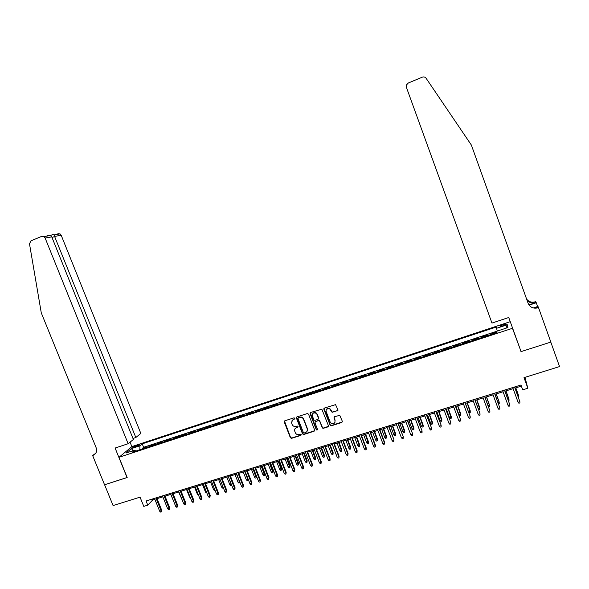 <?xml version="1.0" encoding="UTF-8"?>
<svg xmlns="http://www.w3.org/2000/svg" width="589" height="589" viewBox="0 0 589 589"><rect width="100%" height="100%" fill="white"/><g stroke="black" fill="none" stroke-linecap="round" stroke-linejoin="round"><path stroke-width="0.88" d="M294.883 418.249L294.036 417.829L284.781 420.804L284.251 421.96L290.362 437.737L291.57 438.334L300.824 435.418L301.2 434.608L300.353 434.189L299.153 434.564C297.393 434.932 296.098 434.292 295.273 432.643L294.596 430.699C294.463 429.204 295.089 428.174 296.473 427.629L297.673 427.246L298.049 426.436L297.195 426.016L295.995 426.399C294.235 426.767 292.947 426.127 292.115 424.478L291.415 422.357L293.315 419.442L294.515 419.059L294.883 418.249M503.043 324.539L500.068 325.982C499.906 326.483 500.967 326.387 503.264 325.695L506.245 324.244C506.407 323.744 505.34 323.84 503.043 324.539M337.379 410.953L337.939 409.767L335.539 404.643L324.421 408.044L323.869 409.222L330.304 425.648L331.224 425.832L341.789 422.504L342.349 421.334L339.75 415.333L334.508 416.725L333.948 417.895L334.979 420.59C335.134 423.388 333.845 424.294 331.114 423.307L330.201 422.107L326.166 411.564C325.864 409.127 326.954 408.103 329.435 408.494L332.13 412.344L337.953 410.393M520.492 350.006L512.474 328.301L118.993 457.3L127.187 477.532L104.599 484.754L113.073 505.553L140.049 497.16L143.782 506.378L147.765 505.156L146.072 500.959L520.978 385.015L522.715 389.822L527.84 388.247L524.968 377.343M520.912 351.662L550.796 342.106L559.55 366.579L524.004 377.645L527.84 388.247M308.533 414.155L307.311 413.552L296.944 416.887L296.385 417.984L302.525 433.894L303.74 434.498L314.106 431.229L314.651 430.073L308.533 414.155M310.617 412.491L321.837 409.193L328.434 425.722L327.882 426.892L323.398 428.306L322.374 428.019L319.687 421.231L318.465 420.627L315.498 421.569L314.953 422.74L317.537 429.455L316.381 430.007L310.079 413.662L310.617 412.491M496.902 331.887L491.83 333.551L492.058 334.191M487.972 335.539L487.906 334.839L482.045 336.761L482.273 337.401M478.172 338.749L478.15 338.042L472.319 339.956L472.555 340.589M468.432 341.944L468.446 341.23L462.659 343.129L462.888 343.762M458.75 345.125L458.809 344.388L453.051 346.28L453.287 346.914M449.127 348.276L449.223 347.539L443.502 349.417L443.738 350.05M439.571 351.412L439.703 350.661L434.019 352.531L434.248 353.157M430.066 354.534L430.235 353.775L424.588 355.631L424.816 356.257M420.62 357.633L420.833 356.86L415.216 358.708L415.444 359.327M411.232 360.711L411.475 359.931L405.895 361.764L406.13 362.39M401.904 363.774L402.184 362.986L396.633 364.805L396.868 365.423M392.627 366.814L392.944 366.019L387.429 367.83L387.658 368.449M383.41 369.84L383.763 369.031L378.278 370.834L378.506 371.445M374.243 372.852L374.633 372.027L369.178 373.816L369.413 374.435M365.136 375.841L365.555 375.009L360.137 376.791L360.365 377.402M356.08 378.808L356.536 377.969L351.147 379.743L351.375 380.347M347.076 381.76L347.569 380.914L342.209 382.673L342.445 383.284M338.13 384.698L338.653 383.844L333.33 385.589L333.558 386.2M329.229 387.614L329.788 386.752L324.495 388.49L324.723 389.093M320.387 390.522L320.976 389.646L315.711 391.376L315.947 391.979M311.596 393.4L312.214 392.524L306.987 394.24L307.215 394.844M302.856 396.272L303.512 395.381L298.306 397.089L298.535 397.685M294.169 399.121L294.853 398.223L289.678 399.924L289.906 400.52M285.525 401.956L286.239 401.05L281.1 402.736L281.328 403.332M276.94 404.776L277.684 403.863L272.574 405.541L272.803 406.13M268.4 407.573L269.173 406.653L264.093 408.324L264.321 408.913M259.904 410.364L260.713 409.429L255.663 411.093L255.891 411.682M251.466 413.132L252.298 412.197L247.277 413.846L247.505 414.428M243.073 415.886L243.934 414.943L238.943 416.578L239.171 417.167M234.724 418.624L235.622 417.667L230.652 419.302L230.881 419.883M226.426 421.349L227.354 420.384L222.414 422.004L222.642 422.593M218.18 424.051L219.13 423.086L214.219 424.698L214.448 425.28M209.971 426.745L210.95 425.766L206.069 427.371L206.297 427.953M201.813 429.425L202.822 428.439L197.963 430.036L198.191 430.611M193.707 432.083L194.738 431.096L189.908 432.679L190.137 433.254M185.638 434.734L186.698 433.732L181.898 435.308L182.126 435.882M177.613 437.362L178.703 436.361L173.924 437.929L174.153 438.496M169.639 439.976L170.751 438.967L166.002 440.528L166.231 441.095M161.71 442.582L162.844 441.566L158.124 443.112L158.353 443.686M153.817 445.166L154.981 444.143L150.291 445.689L149.105 446.712M150.512 446.256L150.291 445.689M134.299 447.294L139.608 444.901L136.383 445.549L132.775 447.382L134.299 447.294M512.128 326.843L512.474 328.301M510.258 321.675L131.958 446.572L118.993 457.3M497.278 331.062L496.21 327.057L142.214 443.848L139.887 445.814L139.88 449.746M496.394 328.345L507.313 324.753L507.917 327.565L496.807 331.217L497.006 332.571L132.282 452.234L134.719 450.18L126.053 453.029L131.332 448.634L139.887 445.814M156.968 444.135L158.124 443.112M164.876 441.544L166.002 440.528M172.827 438.938L173.924 437.929M180.823 436.309L181.898 435.308M188.855 433.673L189.908 432.679M196.947 431.023L197.963 430.036M205.075 428.35L206.069 427.371M213.247 425.67L214.219 424.698M221.471 422.976L222.414 422.004M229.739 420.259L230.652 419.302M238.059 417.527L238.943 416.578M246.423 414.789L247.277 413.846M254.838 412.028L255.663 411.093M263.298 409.252L264.093 408.324M271.809 406.454L272.574 405.541M280.364 403.649L281.1 402.736M288.978 400.822L289.678 399.924M297.636 397.98L298.306 397.089M306.346 395.123L306.987 394.24M315.108 392.252L315.711 391.376M323.921 389.358L324.495 388.49M332.785 386.45L333.33 385.589M341.701 383.527L342.209 382.673M350.669 380.582L351.147 379.743M359.695 377.623L360.137 376.791M368.773 374.641L369.178 373.816M377.902 371.644L378.278 370.834M387.091 368.633L387.429 367.83M396.331 365.6L396.633 364.805M405.63 362.552L405.895 361.764M414.98 359.481L415.216 358.708M424.389 356.397L424.588 355.631M433.857 353.29L434.019 352.531M443.384 350.161L443.502 349.417M452.97 347.017L453.051 346.28M462.615 343.851L462.659 343.129M472.319 340.67L472.319 339.956M482.082 337.468L482.045 336.761M491.903 334.243L491.83 333.551M496.814 331.254L143.598 447.301L142.494 448.244L147.162 446.712L145.976 447.743M147.765 505.156L152.691 499.995L154.878 499.317M157.049 498.647L162.851 496.851M167.872 503.3L165.045 496.181L170.869 494.377M173.033 493.715L178.938 491.889M181.088 491.219L187.044 489.378M189.194 488.715L195.202 486.86M197.344 486.197L203.404 484.327M205.546 483.665L211.657 481.78M213.785 481.125L219.955 479.218M222.082 478.562L228.296 476.641L231.529 485.365L230.711 485.616L229.857 484.762L226.824 477.097M230.417 475.986L236.69 474.049M238.803 473.394L245.134 471.443M247.24 470.788L253.623 468.815M255.729 468.167L262.164 466.179M264.262 465.531L270.749 463.528M272.84 462.88L279.392 460.856M281.476 460.215L288.08 458.176M290.163 457.528L296.827 455.474M298.895 454.833L305.617 452.757M307.686 452.116L314.467 450.025M316.521 449.385L323.361 447.272M325.415 446.639L332.314 444.511M334.361 443.878L341.318 441.728M343.358 441.102L350.374 438.93M352.406 438.304L359.489 436.118M361.513 435.492L368.655 433.283M370.672 432.665L377.88 430.434M379.89 429.815L387.157 427.57M389.16 426.951L396.5 424.684M398.488 424.073L405.887 421.783M407.875 421.172L415.341 418.867M417.314 418.256L424.846 415.93M426.819 415.319L434.417 412.97M436.375 412.366L444.04 409.996M445.991 409.399L453.729 407.006M455.672 406.41L463.477 403.995M468.491 411.755L470.213 411.225L470.221 410.739L470.265 412.425L469.315 412.712L468.491 411.755L465.413 403.399L473.284 400.969M475.205 400.373L483.149 397.921M485.064 397.325L493.081 394.851M494.988 394.262L503.072 391.766M504.972 391.177L513.129 388.659M515.014 388.077L521.375 386.112M152.301 499.03L152.691 499.995M142.722 448.811L142.494 448.244M143.598 447.301L142.214 443.848M135.831 451.071L134.719 450.18M133.173 450.688L131.332 448.634M507.313 324.753L505.833 328.25M294.898 418.683L292.011 420.332M295.126 428.564L298.063 426.848M284.472 420.98L290.561 437.436L291.769 438.039L301.222 435.006M296.613 417.086L302.709 433.607L303.924 434.211L314.666 430.699M298.38 417.815L298.012 418.632L303.372 432.547L304.226 432.967L305.5 432.562C307.134 431.855 307.708 430.618 307.222 428.858L303.372 418.956C302.466 417.557 301.229 417.041 299.654 417.41L298.189 417.925M307.097 431.251L307.222 428.858M298.571 417.542L299.845 417.13C301.413 416.762 302.65 417.277 303.563 418.676L307.399 428.571M315.115 421.812L318.634 420.347L319.606 420.583L322.536 427.732L323.56 428.019L328.456 426.326M310.256 412.712L316.47 429.558L317.559 429.845M317.11 414.516L316.249 413.36C313.517 412.315 312.229 413.206 312.376 416.033L313.989 420.038L315.019 420.332L317.986 419.39L318.531 418.219L316.426 413.088C314.909 412.167 313.657 412.381 312.671 413.728M318.539 418.86L318.531 418.219M317.28 414.244L318.701 417.94M326.416 409.311L329.59 408.229L332.284 412.072L337.534 410.68M334.942 422.453L334.979 420.59M334.088 417.005L335.134 420.31M324.031 408.302L330.458 425.361L331.379 425.552L342.371 421.915M155.923 497.911L161.121 510.803L161.688 510.17L161.364 511.841L161.121 510.803L159.685 511.237L154.487 498.353M161.688 510.17L156.659 497.683M161.364 511.841L160.569 512.084L159.685 511.237M132.974 438.444L135.823 437.502L140.837 433.438L61.204 235.276L54.858 236.366L52.031 237.544M135.823 437.502L53.982 234.915L60.063 233.892L61.204 235.276M127.062 477.569L115.105 448.045L128.137 443.723L45.132 238.037L43.947 236.601L41.686 236.366L30.959 240.857L29.494 243.817L41.282 312.892L96.117 447.655C97.244 451.336 96.221 453.905 93.055 455.356L92.628 455.496L104.555 484.769L127.165 477.48M92.628 455.496L95.757 453.25M131.862 446.653L130.051 442.17M128.137 443.723L133.386 439.475L51.773 236.896L45.132 238.037M57.877 233.671L60.063 233.892M95.499 453.618L93.055 455.356M47.054 235.475L50.323 235.526L51.773 236.896M52.87 234.51L53.982 234.915M491.962 323.074L406.395 87.327L406.432 84.971L408.332 83.005L422.261 77.174C423.83 76.636 425.103 76.997 426.097 78.263L471.362 145.049L528.142 303.35C530.085 307.392 533.347 308.879 537.941 307.826L538.515 307.635L550.848 342.091L521.066 351.611L508.749 317.5L491.962 323.074M533.281 307.966L537.956 306.413L538.515 307.635M526.603 299.065C528.782 301.84 531.646 302.761 535.202 301.811L535.754 301.627L536.277 302.761L529.106 305.154M537.624 306.523L536.277 302.761M526.868 299.794C529.047 302.672 531.955 303.629 535.592 302.665L528.922 304.896M533.892 308.106L537.521 306.898L537.941 307.826M173.976 502.115L170.766 494.414M182.2 500.039L178.636 491.977M190.453 497.919L189.577 497.087L186.558 489.533M189.577 497.087L190.063 496.932M198.618 495.423L197.543 494.65L194.525 487.074M197.543 494.65L198.221 494.436M163.904 495.445L169.102 508.373L169.661 507.74L169.345 509.419L169.102 508.373L167.666 508.815L162.461 495.886M169.661 507.74L164.625 495.216M169.345 509.419L168.542 509.662L167.666 508.815M171.929 492.964L177.134 505.929L177.679 505.303L177.37 506.974L177.134 505.929L175.684 506.371L170.486 493.405M177.679 505.303L172.643 492.743M177.37 506.974L176.567 507.225L175.684 506.371M180.006 490.468L185.211 503.477L185.741 502.851L185.439 504.523L185.211 503.477L183.753 503.919L178.548 490.917M185.741 502.851L180.698 490.247M185.439 504.523L184.637 504.773L183.753 503.919M188.119 487.957L193.332 501.003L193.855 500.378L193.56 502.064L193.332 501.003L191.867 501.453L186.654 488.406M193.855 500.378L188.804 487.744M193.56 502.064L192.75 502.307L191.867 501.453M206.82 492.919L205.554 492.198L202.528 484.6M205.554 492.198L206.43 491.925M196.284 485.432L201.504 498.522L202.005 497.896L201.725 499.582L201.504 498.522L200.024 498.971L194.812 485.881M202.005 497.896L196.954 485.218M201.725 499.582L200.908 499.825L200.024 498.971M215.073 490.394L214.462 490.578L213.608 489.731L210.582 482.111M213.608 489.731L214.683 489.407M204.493 482.892L209.713 496.019L210.207 495.401L209.934 497.087L209.713 496.019L208.234 496.468L203.014 483.348M210.207 495.401L205.156 482.685M209.934 497.087L209.11 497.337L208.234 496.468M223.371 487.861L222.568 488.104L221.707 487.25L218.681 479.608M221.707 487.25L222.981 486.867M212.754 480.337L217.982 493.508L218.453 492.89L218.195 494.576L217.982 493.508L216.487 493.957L211.267 480.793M218.453 492.89L213.395 480.138M218.195 494.576L217.363 494.826L216.487 493.957M229.857 484.762L231.322 484.313M221.059 477.767L226.286 490.983L226.75 490.372L226.5 492.058L226.286 490.983L224.792 491.44L219.564 478.231M226.75 490.372L221.685 477.576M226.5 492.058L225.661 492.308L224.792 491.44M239.959 482.347L238.898 483.113L238.044 482.258L239.524 481.802L236.491 474.108M239.723 482.862L239.671 481.611M238.044 482.258L235.018 474.565M229.416 475.183L234.643 488.436L235.092 487.832L234.849 489.518L234.643 488.436L233.141 488.899L227.906 475.647M235.092 487.832L230.027 474.992M234.849 489.518L234.01 489.768L233.141 488.899M248.19 479.225L247.962 480.344L247.137 480.602L246.283 479.733L247.77 479.277L244.737 471.561M247.962 480.344L248.057 478.879M246.283 479.733L243.25 472.017M237.816 472.584L243.051 485.881L243.485 485.277L243.25 486.963L243.051 485.881L241.534 486.345L236.299 473.055M243.485 485.277L238.412 472.4M243.25 486.963L242.41 487.221L241.534 486.345M256.465 476.162L256.252 477.812L255.42 478.069L254.566 477.2L256.465 476.162L253.587 468.829M256.252 477.812L253.027 468.999M254.566 477.2L251.532 469.462M246.268 469.97L251.503 483.311L251.923 482.708L251.702 484.401L251.503 483.311L249.979 483.775L244.737 470.442M251.923 482.708L246.85 469.794M251.702 484.401L250.848 484.659L249.979 483.775M264.792 473.615L264.586 475.264L263.754 475.522L262.9 474.653L264.792 473.615L261.914 466.252M264.586 475.264L261.369 466.422M262.9 474.653L259.859 466.893M254.765 467.342L260.007 480.727L260.412 480.123L260.198 481.817L260.007 480.727L258.475 481.191L253.233 467.821M260.412 480.123L255.332 467.165M260.198 481.817L259.344 482.074L258.475 481.191M273.163 471.053L272.972 472.702L272.133 472.96L271.279 472.091L273.163 471.053L270.285 463.668M272.972 472.702L269.755 463.837M271.279 472.091L268.238 464.301M263.312 464.699L268.562 478.121L268.945 477.524L268.746 479.218L268.562 478.121L267.016 478.592L261.766 465.177M268.945 477.524L263.865 464.53M268.746 479.218L267.885 479.483L267.016 478.592M281.586 468.476L281.402 470.132L280.555 470.39L279.709 469.514L281.586 468.476L278.7 461.069M281.402 470.132L278.185 461.231M279.709 469.514L276.668 461.702M271.912 462.041L277.161 475.507L277.537 474.911L277.338 476.611L277.161 475.507L275.608 475.978L270.358 462.52M277.537 474.911L272.449 461.872M277.338 476.611L276.477 476.869L275.608 475.978M290.053 465.884L289.876 467.541L289.03 467.799L288.183 466.915L290.053 465.884L287.167 458.456M289.876 467.541L286.666 458.61M288.183 466.915L285.135 459.081M280.563 459.368L285.812 472.871L286.173 472.282L285.989 473.983L285.812 472.871L284.251 473.35L279.002 459.847M286.173 472.282L281.086 459.206M285.989 473.983L285.12 474.248L284.251 473.35M298.571 463.278L298.409 464.935L297.555 465.192L296.709 464.309L298.571 463.278L295.685 455.827M298.409 464.935L295.199 455.974M296.709 464.309L293.661 456.453M289.258 456.674L294.515 470.228L294.861 469.639L294.684 471.34L294.515 470.228L292.947 470.707L287.69 457.16M294.861 469.639L289.766 456.519M294.684 471.34L293.815 471.605L292.947 470.707M307.141 460.657L306.987 462.313L306.125 462.579L305.279 461.688L307.141 460.657L304.248 453.177M306.987 462.313L303.777 453.324M305.279 461.688L302.231 453.802M298.012 453.972L303.269 467.563L303.6 466.981L303.438 468.682L303.269 467.563L301.693 468.041L296.429 454.458M303.6 466.981L298.505 453.817M303.438 468.682L302.555 468.947L301.693 468.041M315.756 458.021L315.608 459.678L314.747 459.943L313.9 459.052L315.756 458.021L312.862 450.519M315.608 459.678L312.406 450.659M313.9 459.052L310.852 451.137M306.81 451.248L312.082 464.883L312.391 464.309L312.236 466.009L312.082 464.883L310.491 465.369L305.227 451.741M312.391 464.309L307.289 451.1M312.236 466.009L311.353 466.274L310.491 465.369M324.421 455.363L324.289 457.027L323.42 457.292L322.573 456.394L324.421 455.363L321.528 447.839M324.289 457.027L321.086 447.979M322.573 456.394L319.518 448.465M315.667 448.509L320.939 462.188L321.233 461.614L321.086 463.322L320.939 462.188L319.341 462.674L314.07 449.002M321.233 461.614L316.131 448.369M321.086 463.322L320.202 463.587L319.341 462.674M333.138 452.698L333.013 454.362L332.137 454.627L331.298 453.729L333.138 452.698L330.245 445.151M333.013 454.362L329.818 445.284M331.298 453.729L328.242 445.77M324.576 445.755L329.847 459.479L330.127 458.912L329.995 460.613L329.847 459.479L328.242 459.972L322.971 446.248M330.127 458.912L325.018 445.615M329.995 460.613L329.104 460.885L328.242 459.972M341.907 450.011L341.789 451.675L340.913 451.947L340.067 451.041L341.907 450.011L339.006 442.442M341.789 451.675L338.594 442.567M340.067 451.041L337.011 443.061M323.906 408.479L323.994 409.024M333.536 442.98L338.815 456.755L339.073 456.188L338.955 457.896L338.815 456.755L337.195 457.248L331.916 443.48M339.073 456.188L333.963 442.847M338.955 457.896L338.057 458.168L337.195 457.248M350.72 447.316L350.617 448.98L349.733 449.252L348.894 448.347L350.72 447.316L347.827 439.718M350.617 448.98L347.429 439.843M348.894 448.347L345.839 440.336M342.548 440.197L347.827 454.009L348.07 453.449L347.966 455.157L347.827 454.009L346.199 454.509L340.921 440.697M348.07 453.449L342.96 440.064M347.966 455.157L347.061 455.43L346.199 454.509M359.592 444.599L359.496 446.263L358.605 446.536L357.773 445.63L359.592 444.599L356.691 436.979M359.496 446.263L356.316 437.097M357.773 445.63L354.711 437.59M351.618 437.391L356.897 451.255L357.125 450.688L357.03 452.404L356.897 451.255L355.263 451.748L349.984 437.899M357.125 450.688L352.016 437.266M357.03 452.404L356.124 452.676L355.263 451.748M368.515 441.868L368.434 443.539L367.536 443.811L366.697 442.899L368.515 441.868L365.614 434.226M368.434 443.539L365.246 434.336M366.697 442.899L363.634 434.837M360.74 434.572L366.027 448.479L366.233 447.92L366.152 449.628L366.027 448.479L364.377 448.98L359.091 435.08M366.233 447.92L361.116 434.454M366.152 449.628L365.239 449.908L364.377 448.98M377.483 439.122L377.416 440.793L376.518 441.065L375.679 440.152L377.299 439.652L377.483 439.122L374.582 431.457M377.416 440.793L374.236 431.56M375.679 440.152L372.616 432.061M386.517 436.361L386.458 438.032L385.552 438.304L384.713 437.384L386.347 436.883L386.517 436.361L383.608 428.667M386.458 438.032L383.277 428.77M384.713 437.384L381.65 429.271M395.594 433.578L395.55 435.256L394.637 435.529L393.805 434.608L395.44 434.1L395.594 433.578L392.686 425.862M395.55 435.256L392.377 425.957M393.805 434.608L390.735 426.465M369.921 431.73L375.208 445.682L375.399 445.129L375.326 446.845L375.208 445.682L373.551 446.19L368.265 432.245M375.399 445.129L370.282 431.619M375.326 446.845L374.405 447.125L373.551 446.19M379.154 428.873L384.44 442.876L384.617 442.324L384.558 444.04L384.44 442.876L382.776 443.384L377.483 429.388M384.617 442.324L379.493 428.77M384.558 444.04L383.63 444.32L382.776 443.384M388.438 426.002L393.894 439.504L393.842 441.22L393.739 440.049L392.06 440.557L386.767 426.517M393.894 439.504L388.769 425.899M393.842 441.22L392.915 441.5L392.06 440.557M404.731 430.787L404.695 432.459L403.774 432.738L402.942 431.811L404.599 431.303L404.731 430.787L401.823 423.042M404.695 432.459L401.529 423.13M402.942 431.811L399.872 423.638M397.789 423.108L403.222 436.663L403.185 438.378L403.082 437.207L401.396 437.715L396.102 423.631M403.222 436.663L398.098 423.02M403.185 438.378L402.25 438.665L401.396 437.715M413.92 427.975L413.89 429.646L412.97 429.926L412.138 428.998L413.802 428.49L413.92 427.975L411.004 420.2M413.89 429.646L410.732 420.288M412.138 428.998L409.068 420.804M407.19 420.2L412.609 433.806L412.587 435.529L412.491 434.343L410.791 434.859L405.49 420.73M412.609 433.806L407.478 420.112M412.587 435.529L411.645 435.808L410.791 434.859M423.16 425.14L423.145 426.819L422.217 427.106L421.393 426.164L423.064 425.656L423.16 425.14L420.251 417.351M423.145 426.819L419.994 417.432M421.393 426.164L418.323 417.947M416.651 417.277L422.055 430.934L422.041 432.65L421.952 431.465L420.244 431.987L414.943 417.807M422.055 430.934L416.924 417.196M422.041 432.65L421.098 432.937L420.244 431.987M432.459 422.298L432.459 423.977L431.523 424.257L430.699 423.314L432.378 422.806L432.459 422.298L429.543 414.479M432.459 423.977L429.307 414.553M430.699 423.314L427.621 415.068M426.171 414.332L431.56 428.041L431.56 429.764L431.479 428.571L429.756 429.094L424.455 414.862M431.56 428.041L426.421 414.258M431.56 429.764L430.603 430.051L429.756 429.094M441.816 419.434L441.824 421.113L440.889 421.4L440.064 420.45L441.75 419.935L441.816 419.434L438.901 411.586M441.824 421.113L438.68 411.659M440.064 420.45L436.986 412.175M435.75 411.372L441.117 425.133L441.132 426.856L441.058 425.656L439.328 426.178L434.019 411.902M441.117 425.133L435.978 411.299M441.132 426.856L440.174 427.143L439.328 426.178M451.226 416.556L451.248 418.234L450.305 418.521L449.481 417.572L451.181 417.049L451.226 416.556L448.31 408.678M451.248 418.234L448.104 408.744M449.481 417.572L446.403 409.267M445.387 408.391L450.74 422.203L450.762 423.925L450.695 422.725L448.958 423.255L443.642 408.928M450.74 422.203L445.601 408.324M450.762 423.925L449.797 424.22L448.958 423.255M460.694 413.655L460.731 415.333L459.781 415.628L458.956 414.671L460.672 414.148L460.694 413.655L457.778 405.755M460.731 415.333L457.594 405.814M458.956 414.671L455.879 406.344M455.083 405.394L460.421 419.258L460.458 420.98L460.392 419.773L458.647 420.303L453.331 405.931M460.421 419.258L455.275 405.335M460.458 420.98L459.486 421.275L458.647 420.303M470.221 410.739L467.298 402.817M470.265 412.425L467.136 402.869M464.839 402.375L470.162 416.29L470.213 418.021L470.155 416.806L468.395 417.343L463.079 402.92M470.162 416.29L465.008 402.324M470.213 418.021L469.234 418.315L468.395 417.343M478.29 408.759L479.814 408.287L479.799 407.809L476.884 399.857M479.799 407.809L479.866 409.488L476.737 399.902M479.866 409.488L478.901 409.782L478.482 409.289M474.653 399.342L479.961 413.309L480.028 415.039L479.976 413.817L478.202 414.354L472.886 399.887M479.961 413.309L474.808 399.29M480.028 415.039L479.041 415.341L478.202 414.354M488.148 405.74L489.474 405.335L489.444 404.857L486.521 396.876M488.546 406.83L489.518 406.543L489.474 405.335L486.396 396.92M488.075 411.358L488.907 412.337L489.901 412.042L489.857 410.813L488.075 411.358L482.752 396.831M484.533 396.287L489.857 410.813L484.666 396.242M498.073 402.707L499.2 402.361L499.148 401.882L496.225 393.879M498.471 403.804L499.236 403.568L499.2 402.361L496.115 393.916M498.007 408.332L498.839 409.326L499.833 409.024L499.796 407.787L498.007 408.332L492.684 393.761M494.473 393.209L499.796 407.787L494.591 393.172M508.057 399.651L508.977 399.371L508.903 398.9L505.98 390.868M508.454 400.756L509.006 400.586L508.977 399.371L505.892 390.897M507.998 405.291L508.83 406.285L509.831 405.983L509.809 404.746L507.998 405.291L502.675 390.676M504.478 390.117L509.809 404.746L504.574 390.087M518.106 396.581L518.821 396.36L518.725 395.889L515.802 387.834M518.504 397.685L518.821 396.36L515.736 387.856M518.055 402.235L518.887 403.237L519.896 402.928L519.873 401.683L518.055 402.235L512.732 387.562M514.543 387.002L519.873 401.683L514.617 386.98M136.751 446.462L136.383 445.549M138.378 445.733L138.084 444.989M535.592 302.665L535.202 301.811M43.947 236.601L50.323 235.526M53.091 234.415L50.374 235.548"/></g></svg>
